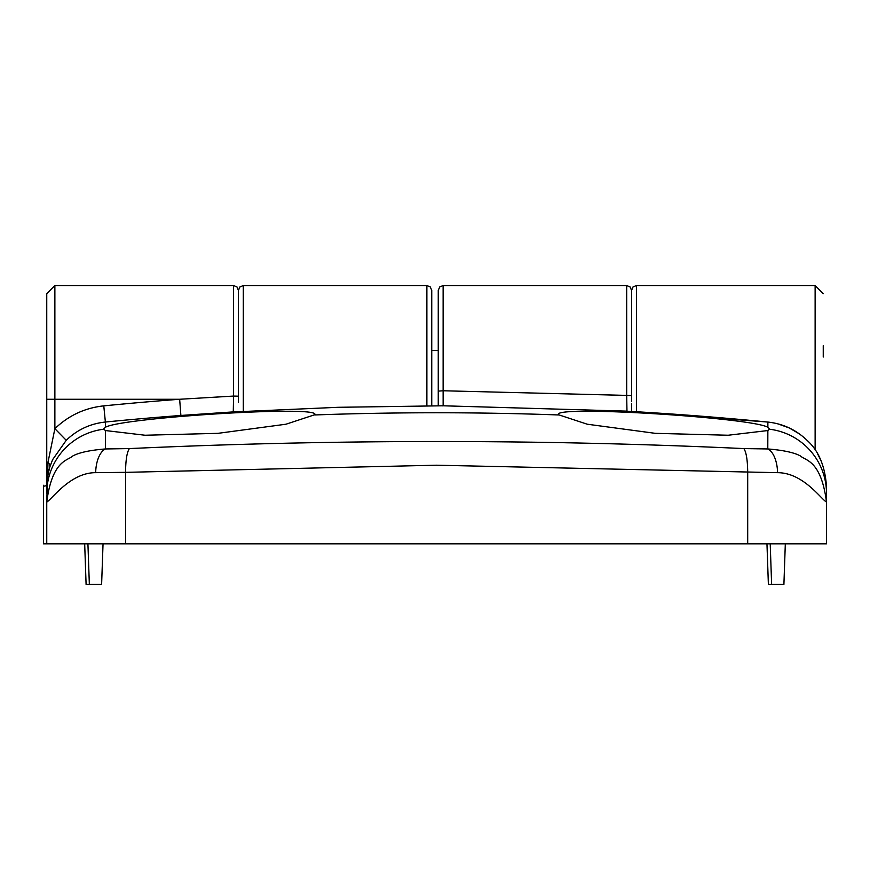 <?xml version="1.0" encoding="UTF-8"?>
<svg xmlns="http://www.w3.org/2000/svg" width="870" height="870" viewBox="0 0 870 870"><rect width="100%" height="100%" fill="white"/><g stroke="black" fill="none" stroke-linecap="round" stroke-linejoin="round"><path stroke-width="1.3" d="M426.876 405.877L426.876 285.545L430.291 286.948L431.748 290.417L431.748 405.866M238.434 402.277L238.434 290.417L238.434 396.198L233.562 396.067L233.562 285.545L236.988 286.948L238.434 290.417L238.434 350.523M631.566 410.02L631.566 403.43M631.566 401.657L631.566 290.417L631.566 395.578L626.694 395.404L626.694 285.545L630.108 286.948L631.566 290.417L633.012 286.948L636.438 285.545L636.438 411.749M823.248 357.026L823.248 345.651M806.588 439.883L806.979 440.274C818.594 450.562 825.097 466.037 826.5 486.7L826.5 502.066C821.106 499.26 803.249 472.714 777.573 472.671L436.62 465.211L125.552 472.345L125.552 543.837L43.5 543.837L43.511 485.275M43.5 493.475L43.5 543.837M46.752 490.702L46.752 485.797A3.252 0.892 180 0 0 43.5 486.7M785.316 543.837L783.903 584.455L768.384 584.455L766.959 543.837M103.041 543.837L101.616 584.455L86.097 584.455L84.684 543.837M442.264 405.877A4.872 4.872 180 0 1 443.135 405.79L443.124 390.76L438.252 391.13L438.252 290.417L439.709 286.948L443.124 285.545L443.124 390.76L626.694 395.404L626.965 411.14L443.135 405.79L338.147 407.301L233.269 411.956L233.562 396.067L179.655 399.265L46.752 399.265L46.752 293.668L54.875 285.545L54.875 428.692C68.556 415.512 84.868 407.899 103.78 405.866A3403.255 3403.255 0 0 1 179.655 399.265L180.884 415.458A3387.008 3387.008 0 0 0 105.379 422.026L105.379 427.311L103.606 428.997L105.39 430.541L105.466 448.942M125.552 543.837L747.7 543.837L747.7 472.345C747.569 460.089 746.297 452.172 743.85 448.583L767.786 448.953L767.862 430.541L728.168 435.239L655.273 433.336L587.25 424.212L558.464 414.729C551.689 405.018 752.311 417.654 767.873 427.311L767.873 422.059A3263.49 3136.915 180 0 0 626.965 411.205L626.965 411.14A4.872 4.872 180 0 1 627.727 411.249M767.862 430.541L769.645 428.997L767.873 427.311M105.379 427.311C120.973 417.654 321.596 405.018 314.788 414.729L285.98 424.212L217.978 433.336L145.062 435.239L105.39 430.541M438.252 399.265L438.252 350.523L431.748 350.523M747.7 543.837L826.5 543.837L826.5 502.066C821.073 459.915 805.272 460.676 800.596 456.054C794.299 452.574 783.37 450.203 767.786 448.953A24.371 12.136 88.7 0 1 777.562 472.671M129.391 448.583C126.955 452.172 125.671 460.089 125.552 472.345L95.678 472.671A24.371 12.136 -88.7 0 1 105.466 448.953L129.391 448.583C335.298 439.165 540.118 439.165 743.85 448.583M95.678 472.671C70.285 472.519 51.808 499.51 46.752 502.066L46.752 543.837M103.78 405.866L105.379 422.026C90.23 423.657 77.191 429.747 66.24 440.296L52.635 459.632L49.753 467.136L47.491 476.847L46.752 486.667L46.752 399.265M49.275 468.712C47.132 478.38 46.284 484.362 46.752 486.667A64.978 64.978 0 0 1 49.753 467.136A16.247 6.993 17.5 0 0 48.002 462.253L46.752 502.066C52.178 459.904 67.969 460.676 72.656 456.054C78.942 452.574 89.871 450.203 105.455 448.953M48.002 462.253L54.875 428.692L66.24 440.296M807.034 440.318L806.979 440.274C796.137 429.813 783.098 423.744 767.873 422.059L627.074 411.205M89.349 584.455L87.924 543.837M771.625 584.455L770.211 543.837M238.434 290.417L239.892 286.948L243.306 285.545L243.306 411.369M815.125 449.975L815.125 285.545L823.248 293.668M314.755 414.957A3380.048 3380.048 0 0 1 558.496 414.957M234.03 411.912A4.872 4.872 180 0 0 233.269 411.901L180.884 415.458M46.752 493.475A64.978 64.75 0 0 1 103.639 429.225M769.613 429.225A64.978 64.75 -0 0 1 826.5 493.475M636.438 285.545L815.125 285.545M243.306 285.545L426.876 285.545M233.562 285.545L54.875 285.545M626.694 285.545L443.124 285.545M49.753 467.136L52.635 459.632M777.823 423.831L789.253 427.953L799.367 433.88M817.626 453.912L821.41 461.491M438.252 405.866L438.252 391.13"/></g></svg>
